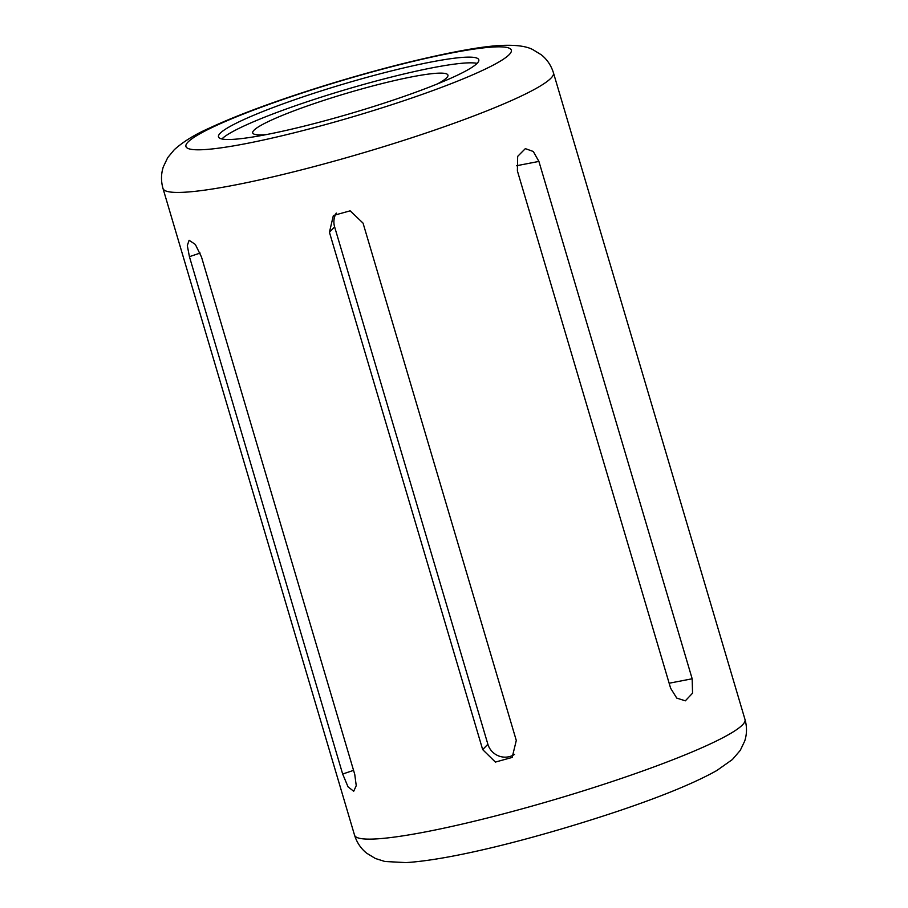 <?xml version="1.0" encoding="UTF-8"?>
<svg xmlns="http://www.w3.org/2000/svg" width="908" height="908" viewBox="0 0 908 908"><rect width="100%" height="100%" fill="white"/><g stroke="black" fill="none" stroke-linecap="round" stroke-linejoin="round"><path stroke-width="1.36" d="M302.421 97.077A135.746 15.13 -16.5 0 0 218.488 136.87A135.746 15.13 -16.5 0 0 394.866 99.551A135.746 15.13 -16.5 0 0 478.788 59.758A135.746 15.13 -16.5 0 0 302.421 97.077M477.097 63.367A135.746 15.13 -16.5 0 0 304.112 102.774A135.746 15.13 -16.5 0 0 221.87 138.969M437.497 83.877A101.809 11.35 -16.5 0 0 447.939 75.103A101.809 11.35 -16.5 0 0 315.666 103.092A101.809 11.35 -16.5 0 0 252.719 132.931A101.809 11.35 -16.5 0 0 266.248 134.6M538.909 161.42L692.168 678.775L692.554 693.167L685.336 700.828L676.766 698.104L670.637 688.264L517.39 170.897L517.662 156.38L525.346 148.628L533.291 151.488L538.909 161.42L516.459 165.755M342.668 774.036L189.42 256.68L187.309 245.591L189.091 240.268L195.333 244.434L201.497 257.009L354.744 774.365L356.242 785.658L353.711 791.243L348.048 786.861L342.668 774.036L353.564 770.359M363.041 223.107L516.289 740.463L512.169 757.431L495.393 762.073L482.681 749.622L329.434 232.266L333.372 215.48L350.159 210.838L363.041 223.107M514.518 754.389A17.751 17.309 43.9 0 1 487.868 744.231L334.621 226.875A17.751 17.309 43.9 0 1 336.278 213.074M427.555 132.511A203.608 22.7 -16.5 0 0 553.449 72.822C551.167 65.501 547.149 59.519 541.406 54.866L532.678 49.531C526.277 46.206 516.062 44.833 502.045 45.4C481.898 46.195 448.336 52.403 401.37 64.003C363.824 73.514 326.562 84.489 289.573 96.952C256.805 108.041 229.951 118.483 209.01 128.266C194.789 134.543 183.223 141.693 174.302 149.695L167.708 157.651L163.304 166.89C161.022 173.916 160.92 181.112 162.997 188.478A203.608 22.7 -16.5 0 0 427.555 132.511M406.421 99.857A169.671 18.909 -16.5 0 0 500.819 46.853A169.671 18.909 -16.5 0 0 290.866 96.77A169.671 18.909 -16.5 0 0 196.469 149.786A169.671 18.909 -16.5 0 0 406.421 99.857M619.12 779.2A203.608 22.7 -16.5 0 0 745.003 719.522C747.08 726.899 746.978 734.107 744.685 741.132L740.27 750.371L732.393 759.531L716.832 770.517C695.153 782.707 662.352 796.225 618.427 811.037C541.509 836.756 453.921 859.649 405.933 862.6L384.89 861.488L375.413 858.503L366.65 853.18C360.873 848.526 356.844 842.522 354.551 835.178A203.608 22.7 -16.5 0 0 619.12 779.2M692.168 678.775L669.151 683.225M482.681 749.622L487.868 744.231M329.434 232.266L334.621 226.875M189.42 256.68L200.123 253.06M745.003 719.522L553.449 72.822M354.551 835.178L162.997 188.478"/></g></svg>
